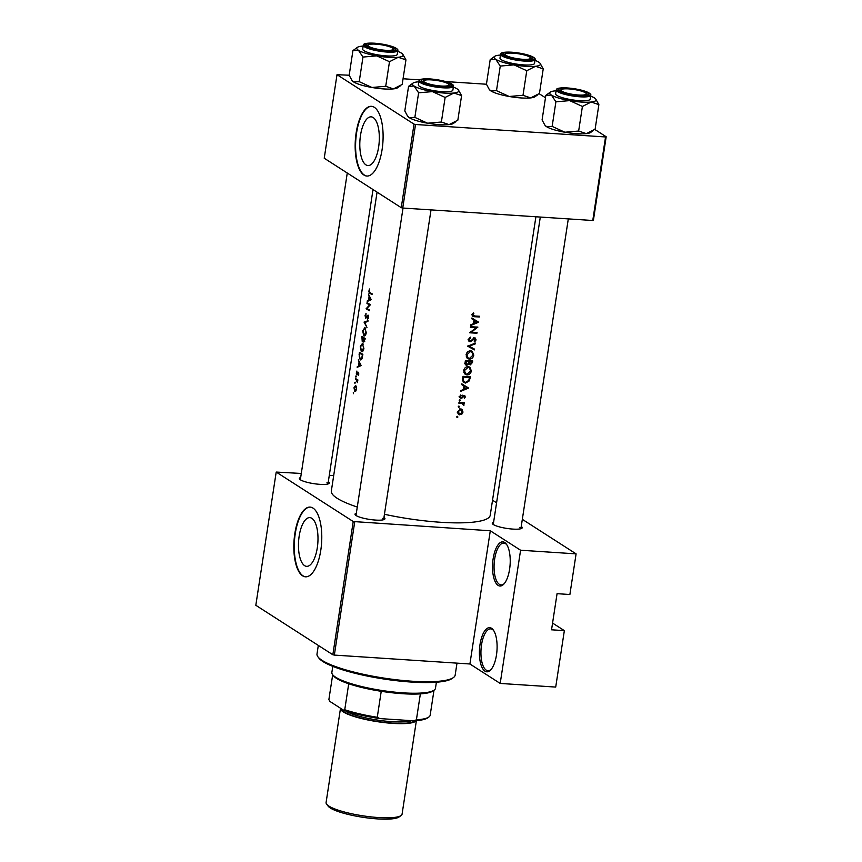<?xml version="1.0" encoding="UTF-8"?>
<svg xmlns="http://www.w3.org/2000/svg" width="862" height="862" viewBox="0 0 862 862"><rect width="100%" height="100%" fill="white"/><g stroke="black" fill="none" stroke-linecap="round" stroke-linejoin="round"><path stroke-width="1.29" d="M498.096 585.384A22.132 8.749 93.8 0 1 493.161 558.651A22.132 8.749 93.8 0 1 504.658 542.478A22.132 8.749 93.8 0 1 506.447 544.245A22.132 8.749 93.8 0 1 510.11 564.502A22.132 8.749 93.8 0 1 503.828 584.113A22.132 8.749 93.8 0 1 498.096 585.384M506.845 544.838A20.968 8.286 -86.2 0 0 505.552 543.674A20.968 8.286 -86.2 0 0 503.817 543.082A20.968 8.286 -86.2 0 0 494.368 561.216A20.968 8.286 -86.2 0 0 499.335 584.317A20.968 8.286 -86.2 0 0 501.07 584.921A20.968 8.286 -86.2 0 0 504.302 583.574M484.972 671.175A22.132 8.749 93.8 0 1 480.026 644.453A22.132 8.749 93.8 0 1 491.534 628.279A22.132 8.749 93.8 0 1 493.323 630.047A22.132 8.749 93.8 0 1 496.986 650.304A22.132 8.749 93.8 0 1 490.704 669.903A22.132 8.749 93.8 0 1 484.972 671.175M493.721 630.639A20.968 8.286 -86.2 0 0 492.428 629.476A20.968 8.286 -86.2 0 0 490.693 628.883A20.968 8.286 -86.2 0 0 481.244 647.006A20.968 8.286 -86.2 0 0 486.211 670.119A20.968 8.286 -86.2 0 0 487.946 670.722A20.968 8.286 -86.2 0 0 491.178 669.375M373.181 117.544A24.416 9.654 -86.2 0 0 371.156 116.844A24.416 9.654 -86.2 0 0 360.154 137.963A24.416 9.654 -86.2 0 0 365.941 164.868A24.416 9.654 -86.2 0 0 367.955 165.569A24.416 9.654 -86.2 0 0 378.968 144.46A24.416 9.654 -86.2 0 0 373.181 117.544M374.313 107.308A34.943 13.814 -86.2 0 0 371.414 106.317A34.943 13.814 -86.2 0 0 355.672 136.53A34.943 13.814 -86.2 0 0 363.947 175.051A34.943 13.814 -86.2 0 0 366.846 176.053A34.943 13.814 -86.2 0 0 382.588 145.829A34.943 13.814 -86.2 0 0 374.313 107.308M371.63 106.328A34.943 13.814 -86.2 0 0 356.071 136.832A34.943 13.814 -86.2 0 0 364.378 175.072A34.943 13.814 -86.2 0 0 367.05 176.063M311.85 518.321A24.416 9.654 -86.2 0 0 309.824 517.62A24.416 9.654 -86.2 0 0 298.823 538.739A24.416 9.654 -86.2 0 0 304.609 565.644A24.416 9.654 -86.2 0 0 306.635 566.345A24.416 9.654 -86.2 0 0 317.636 545.226A24.416 9.654 -86.2 0 0 311.85 518.321M312.981 508.084A34.943 13.814 -86.2 0 0 310.094 507.093A34.943 13.814 -86.2 0 0 294.341 537.306A34.943 13.814 -86.2 0 0 302.616 575.827A34.943 13.814 -86.2 0 0 305.514 576.818A34.943 13.814 -86.2 0 0 321.267 546.605A34.943 13.814 -86.2 0 0 312.981 508.084M310.309 507.104A34.943 13.814 -86.2 0 0 294.739 537.608A34.943 13.814 -86.2 0 0 303.047 575.848A34.943 13.814 -86.2 0 0 305.73 576.829M521.241 526.456A15.139 2.974 -171.3 0 1 521.822 528.309A15.139 2.974 -171.3 0 1 508.397 528.643A15.139 2.974 -171.3 0 1 493.376 524.559A15.139 2.974 -171.3 0 1 492.493 523.816A15.139 2.974 -171.3 0 1 493.603 522.232M493.258 524.495L540.302 217.062M383.956 517.448A15.139 2.974 -171.3 0 1 384.549 519.301A15.139 2.974 -171.3 0 1 371.123 519.635A15.139 2.974 -171.3 0 1 356.092 515.551A15.139 2.974 -171.3 0 1 355.219 514.808A15.139 2.974 -171.3 0 1 356.329 513.224M355.984 515.476A13.975 2.748 8.7 0 0 355.984 515.487L403.028 208.054M328.314 481.718A15.139 2.974 -171.3 0 1 328.896 483.56A15.139 2.974 -171.3 0 1 315.47 483.894A15.139 2.974 -171.3 0 1 300.45 479.822A15.139 2.974 -171.3 0 1 299.567 479.078A15.139 2.974 -171.3 0 1 300.687 477.483M300.332 479.746L347.267 173.025M471.783 318.768L473.981 320.114L473.432 323.692L470.878 324.715L470.76 325.491L478.636 322.226L471.902 317.992L471.783 318.768M473.863 338.076L475.393 339.779L474.229 341.277L474.574 341.945L476.115 339.887L474.736 337.872L470.221 341.104L469.197 339.477L470.695 337.818L470.426 337.128L468.432 339.423L470.102 341.815L475.027 338.691L473.4 337.645M469.294 341.557L468.68 340.899M470.221 341.104L468.001 339.833M475.447 338.087L474.736 337.872M475.436 343.098L467.592 346.158L474.402 349.886L474.52 349.132L469.176 346.201L475.328 343.863L475.436 343.098M468.163 366.641C465.771 366.738 464.273 368.052 463.67 370.574L465.264 374.431L466.924 374.948C469.316 374.841 470.792 373.494 471.363 370.919L469.844 367.158L468.163 366.641M470.296 376.737A80.371 15.775 -171.3 0 1 462.969 376.349L462.603 378.795L463.853 382.523L465.588 383.051L469.402 380.832L470.296 376.737M459.92 399.785L459.198 400.399L459.715 401.099L460.437 400.485L459.521 399.893M460.782 394.925L459.791 396.531L461.105 398.319L464.09 396.143L464.359 398.406L465.34 396.962L464.165 395.432L461.181 397.608L460.47 396.542L460.782 394.925M461.181 397.608L459.877 396.164M464.812 395.626L464.165 395.432M463.314 395.647L464.683 396.929M460.427 398.115L459.942 397.576M461.709 384.614L463.907 385.971L463.357 389.549L460.793 390.572L460.685 391.337L468.562 388.083L461.827 383.849L461.709 384.614M473.367 312.863L472.214 314.716L472.829 316.365L474.531 316.72A80.371 15.775 8.7 0 0 479.444 316.957L479.552 316.257A80.371 15.775 -171.3 0 1 474.714 316.009L472.969 314.802L473.874 313.315L473.367 312.863M471.654 314.652L473.378 315.761L472.29 314.371M461.084 402.619L463.842 405.528L463.465 403.459A80.371 15.775 8.7 0 0 464.241 403.502L464.349 402.791A80.371 15.775 -171.3 0 1 458.972 402.489L458.864 403.19A80.371 15.775 8.7 0 0 460.696 403.308L462.969 403.75L461.202 402.629M457.388 416.303L456.666 416.917L457.194 417.617L457.916 416.992L457 416.411M461.202 409.008L462.485 409.827L460.707 408.933L457.463 411.756L458.606 414.536L461.816 414.223L463.023 412.068L461.913 409.31M458.961 406.067L458.239 406.681L458.756 407.381L459.478 406.767L458.562 406.174M472.71 360.93A80.371 15.775 -171.3 0 1 465.394 360.542L465.071 362.676L466.784 365.337L468.896 363.915L470.307 364.906L472.473 362.471L472.71 360.93M468.346 363.559L468.96 364.044M465.922 365.057L465.275 364.367M470.577 350.834C468.185 350.931 466.687 352.246 466.083 354.767L467.678 358.624L469.337 359.142C471.729 359.034 473.216 357.687 473.788 355.112L472.257 351.362L470.577 350.834M477.893 327.097A80.371 15.775 -171.3 0 1 470.577 326.698L470.458 327.409A80.371 15.775 8.7 0 0 476.233 327.732L469.639 332.786A80.371 15.775 8.7 0 0 476.955 333.174L477.063 332.463A80.371 15.775 -171.3 0 1 471.331 332.172L477.893 327.097M535.905 216.771L490.23 515.26A80.371 15.775 -171.3 0 1 384.441 514.28M357.277 507.028A80.371 15.775 -171.3 0 1 337.128 498.268A80.371 15.775 -171.3 0 1 331.342 490.941L377.071 192.151M369.453 288.985L368.753 291.625L369.636 293.199A80.371 15.775 8.7 0 0 372.018 294.535L372.125 293.823A80.371 15.775 -171.3 0 1 369.776 292.509L369.453 288.985M371.231 299.696L368.386 293.985L369.098 296.582L368.548 300.17L367.244 301.474L371.231 299.696M370.466 304.663A80.371 15.775 -171.3 0 1 367.061 302.691L366.953 303.402A80.371 15.775 8.7 0 0 369.561 304.943L366.124 308.768A80.371 15.775 8.7 0 0 369.539 310.74L369.647 310.029A80.371 15.775 -171.3 0 1 366.9 308.477L370.466 304.663M365.876 318.186L367.945 315.804L367.654 319.274L368.602 317.507L368.042 315.093L365.639 317.464L366.07 313.402L365.035 315.384L365.693 318.218M366.609 317.41L365.639 317.464M367.395 316.074L368.537 315.848M368.02 320.675L364.076 322.151L366.975 327.463L364.745 322.507L367.902 321.429L368.02 320.675M364.992 327.571L362.686 330.717L363.742 335.889C364.917 336.309 365.757 335.253 366.275 332.732L364.604 327.441M362.482 341.772L363.139 340.727L363.753 342.063L365.283 338.507A80.371 15.775 -171.3 0 1 361.878 336.536L362.266 341.815M362.579 343.378L360.262 346.524L361.318 351.696C362.493 352.116 363.344 351.06 363.861 348.539L362.18 343.248M361.006 359.842L360.036 359.777L362.105 358.344L362.87 354.304A80.371 15.775 -171.3 0 1 359.465 352.342L359.088 354.788L360.521 359.939M361.146 365.553L358.312 359.831L359.023 362.439L358.473 366.016L357.17 367.331L361.146 365.553M356.89 371.048L356.275 373.138L356.728 374.614L358.269 372.977L358.215 375.379L358.818 374.108L358.366 372.265L356.825 373.892L356.89 371.048M357.568 373.871L356.825 373.892M358.01 373.041L358.797 373.02M356.092 375.875L355.898 377.2L355.834 376.047M357.881 379.916A80.371 15.775 -171.3 0 1 355.456 378.483L355.349 379.183A80.371 15.775 8.7 0 0 356.125 379.668L357.418 382.62L357.385 380.411A80.371 15.775 8.7 0 0 357.773 380.627L357.881 379.916M355.133 382.157L354.928 383.482L354.875 382.329M355.65 385.465L354.002 387.728L354.735 391.445L355.737 391.165L356.502 389.215L356.415 386.769L355.359 385.379M353.571 392.393L353.366 393.708L353.301 392.566M354.724 521.876L334.337 655.088L332.84 654.743L353.226 521.532L490.295 530.776L520.583 550.225L576.096 553.867L569.879 594.511L557.067 593.67L551.54 629.799L564.351 630.639L552.564 623.075M564.351 630.639L555.71 687.079L500.197 683.437L469.909 663.988L490.295 530.776M334.337 655.088L469.909 663.988M414.029 124.139L415.527 124.494L402.748 208.033L401.25 207.688L414.029 124.139L337.01 74.682L349.175 75.231L352.924 50.61L358.484 50.319L362.977 57.064L376.769 55.868L389.484 61.708L398.255 57.28L405.948 59.887L402.813 54.295A23.446 4.601 -171.3 0 1 398.255 57.28A23.446 4.601 -171.3 0 1 376.769 55.868A23.446 4.601 -171.3 0 1 358.484 50.319A23.446 4.601 8.7 0 1 357.407 47.345L352.924 50.61M403.06 78.765L419.751 79.864M445.676 81.567L486.459 84.239M402.748 208.033L592.765 220.5L605.544 136.961L606.18 136.756L594.812 129.451M545.474 97.772L539.17 93.721M606.18 136.756L593.401 220.295L592.765 220.5M415.527 124.494L605.544 136.961M337.01 74.682L324.231 158.22L401.25 207.688M353.226 521.532L276.206 472.064L301.301 473.464M329.295 475.307L333.691 475.587M576.096 553.867L522.329 519.344M496.577 502.805L492.536 500.208M332.84 654.743L255.82 605.286L276.206 472.064M568.306 218.894L520.896 528.718A13.975 2.748 8.7 0 0 519.883 527.447M431.022 209.886L383.612 519.711A13.975 2.748 8.7 0 0 382.609 518.439M373.02 189.554L327.969 483.97A13.975 2.748 8.7 0 0 326.967 482.698M520.583 550.225L500.197 683.437M358.667 366.652L357.288 366.565M359.95 366.113L358.473 366.016M360.413 365.208L358.872 365.844L359.303 363.021L360.973 365.251M360.381 365.951L358.872 365.844M356.275 376.414L355.737 376.382M357.816 380.347L356.933 380.282M356.771 379.28L355.349 379.183M478.248 316.192L479.444 316.957M473.195 315.643L472.247 315.567M473.281 312.938L473.874 313.315M472.505 313.876L473.163 314.296M356.189 389.031L354.842 390.734L354.282 387.9L355.543 386.176L356.523 389.053M355.963 390.874L354.842 390.734M356.2 386.165L355.327 386.111L356.232 386.219M355.316 382.696L354.778 382.653M359.669 353.248A80.371 15.775 8.7 0 0 362.374 354.81L361.814 357.741L360.144 359.066L359.26 356.459L359.669 353.248L361.113 353.345M361.652 359.26L360.144 359.066M363.462 348.367L361.426 350.985L360.585 346.696L362.471 344.089L363.883 348.388M362.88 351.168L361.426 350.985M363.214 344.057L362.137 343.981L363.268 344.143M364.798 339.014L363.85 341.352L363.645 338.378A80.371 15.775 8.7 0 0 364.798 339.014L365.208 339.035M364.712 341.438L363.85 341.352M364.734 341.406L364.109 341.363M365.24 338.475L363.645 338.378M363.29 338.173L362.169 341.04L362.083 337.441A80.371 15.775 8.7 0 0 363.29 338.173L364.852 338.27M362.988 341.126L362.169 341.04M363.01 341.093L362.417 341.05M363.527 337.538L362.083 337.441M365.887 332.56L363.85 335.178L362.999 330.889L364.885 328.282L366.296 332.592M365.294 335.361L363.85 335.178M365.639 328.25L364.561 328.174L365.682 328.336M365.725 322.151L364.098 322.043M365.488 322.237L364.076 322.151M368.279 318.563L367.524 318.509M367.546 308.865L366.124 308.768M367.234 308.682L366.156 308.607M370.261 304.997L369.561 304.943M368.365 303.499L366.953 303.402M368.742 300.795L367.363 300.709M370.035 300.267L368.548 300.17M370.498 299.351L368.947 299.998L369.378 297.164L371.059 299.394M370.455 300.095L368.947 299.998M466.988 387.016L468.562 388.083M466.978 387.07L466.234 387.372M461.72 384.571L463.907 385.971M467.161 387.965L464.165 389.215L464.596 386.392L467.161 387.965L464.596 386.392M463.476 388.773L464.165 389.215M464.629 396.498L465.34 396.962M462.969 395.927L463.573 396.315M461.213 397.608L461.978 398.104M460.265 397.005L459.381 397.22M460.62 395.055L461.213 395.432M463.034 402.726L464.241 403.502M462.247 402.683L463.465 403.459M461.795 402.392L462.474 403.858M463.497 404.515L464.122 404.914M460.976 408.965L461.353 409.827M462.409 411.67L463.023 412.068M461.213 413.835L461.816 414.223M458.778 413.782L459.791 414.913M459.899 414.202L458.131 411.788L460.599 409.644L462.377 412.036L459.899 414.202L457.259 412.801M457.528 411.411L458.131 411.788M459.694 409.062L461.504 409.924L459.812 408.836M462.926 376.651L463.627 377.103A80.371 15.775 8.7 0 0 469.445 377.416L468.788 380.39L469.402 380.832M464.402 381.963L465.588 383.051M463.896 381.963L463.077 381.834M468.249 376.651L469.445 377.416M468.788 380.39L465.695 382.34L464.359 381.941L463.336 380.282L463.627 377.103M462.506 379.754L463.336 380.282M462.592 380.81L464.359 381.941M468.971 366.77L469.639 367.945M470.674 370.466L471.363 370.919M465.76 373.86L466.924 374.948M465.232 373.86L464.478 373.742M470.63 370.929L467.032 374.237L465.695 373.828L464.435 370.595L468.055 367.341L469.37 367.751L470.63 370.929M463.745 370.154L464.435 370.595M463.831 372.61L465.695 373.828M467.085 366.727L468.055 367.341M469.37 367.751L467.646 366.641M469.434 363.742L468.799 363.85M465.868 364.13L465.211 364.238M470.674 360.844L471.87 361.609L470.404 364.195L468.249 362.977M470.404 364.195L469.542 361.501A80.371 15.775 8.7 0 0 471.87 361.609M468.788 361.534L469.467 361.975M468.325 360.715L469.542 361.501M467.57 360.672L468.799 361.458L468.411 363.408L466.902 364.626L464.672 363.355M466.902 364.626L466.051 361.297A80.371 15.775 8.7 0 0 468.799 361.458M465.189 361.857L465.9 362.309M465.351 360.844L466.051 361.297M471.385 350.963L472.053 352.138M473.087 354.67L473.788 355.112M468.185 358.053L469.337 359.142M467.646 358.053L466.902 357.935M473.044 355.122L469.456 358.43L468.12 358.021L466.848 354.788L470.469 351.545L471.794 351.944L473.044 355.122M466.17 354.347L466.848 354.788M466.245 356.814L468.12 358.021M469.51 350.92L470.469 351.545M471.794 351.944L470.059 350.834M474.639 343.421L475.328 343.863M468.465 345.748L469.176 346.201M472.915 348.259L474.402 349.886M472.829 348.873L467.667 346.039M469.984 337.354L470.695 337.818M468.519 339.046L469.197 339.477M475.415 339.434L476.115 339.887M473.087 338.701L473.637 339.057M472.193 339.714L472.753 340.081M469.154 340.576L468.583 340.705M470.771 331.816L471.331 332.172M475.77 332.409L476.955 333.174M475.037 326.967L476.233 327.732M477.063 321.16L478.636 322.226M477.052 321.214L476.309 321.515M471.794 318.724L473.981 320.114M477.236 322.108L474.24 323.369L474.682 320.535L477.236 322.108L474.682 320.535M473.55 322.916L474.24 323.369M453.347 677.618L452.054 678.523A68.723 13.49 -171.3 0 1 411.443 682.068A68.723 13.49 -171.3 0 1 318.951 658.159L317.992 656.898A69.887 13.717 8.7 0 0 412.047 681.217A69.887 13.717 8.7 0 0 453.347 677.618A69.887 13.717 8.7 0 0 455.168 675.108L457 663.137M318.315 645.412L317 653.967A69.887 13.717 8.7 0 0 317.992 656.898M368.914 46.451A12.811 2.511 8.7 0 0 384.14 50.179A12.811 2.511 8.7 0 0 393.147 48.617A12.811 2.511 8.7 0 0 392.404 47.992A12.811 2.511 8.7 0 0 379.689 44.544A12.811 2.511 8.7 0 0 368.333 44.824A12.811 2.511 8.7 0 0 368.914 46.451M393.147 48.617L394.106 49.877A13.975 2.748 -171.3 0 1 394.3 50.459L394.3 50.459M366.673 46.236L366.673 46.236A13.975 2.748 -171.3 0 1 367.04 45.729L368.333 44.824M540.097 63.303A23.446 4.601 8.7 0 1 535.539 66.288A23.446 4.601 -171.3 0 1 525.96 66.331A23.446 4.601 -171.3 0 1 514.054 64.876L526.768 70.716L535.539 66.288L543.222 68.895L540.097 63.303A23.446 4.601 8.7 0 0 538.739 62.15A23.446 4.601 -171.3 0 0 534.99 60.351M523.568 59.844A15.139 2.974 -171.3 0 1 503.192 54.575A15.139 2.974 -171.3 0 1 512.319 52.614A15.139 2.974 -171.3 0 1 527.684 55.373A15.139 2.974 -171.3 0 1 532.522 59.058A15.139 2.974 -171.3 0 1 523.568 59.844M503.958 55.243L503.958 55.243A13.975 2.748 -171.3 0 1 504.313 54.737L505.606 53.832A12.811 2.511 8.7 0 0 506.199 55.459A12.811 2.511 8.7 0 0 521.424 59.187A12.811 2.511 8.7 0 0 530.432 57.625A12.811 2.511 8.7 0 0 529.688 57A12.811 2.511 8.7 0 0 516.974 53.552A12.811 2.511 8.7 0 0 505.606 53.832M523.74 64.909A17.466 3.426 8.7 0 0 534.526 63.389L535.108 59.543A17.466 3.426 -171.3 0 1 524.333 61.073A17.466 3.426 -171.3 0 1 500.563 54.263L499.982 58.099A17.466 3.426 8.7 0 0 523.74 64.909M543.222 68.895L539.461 93.473L530.701 97.902L523.008 95.294L526.768 70.716M523.008 95.294L509.216 96.49L496.49 90.661L500.262 66.072L514.054 64.876A23.446 4.601 -171.3 0 1 495.769 59.338L500.262 66.072M496.49 90.661L490.931 90.941L489.12 89.206L486.437 84.196L490.198 59.618L495.769 59.338A23.446 4.601 -171.3 0 1 494.691 56.353A23.446 4.601 -171.3 0 1 498.969 55.19A23.446 4.601 -171.3 0 1 500.445 55.071M494.691 56.353L490.198 59.618M537.457 94.992L534.979 96.738A23.446 4.601 -171.3 0 1 530.701 97.902A23.446 4.601 -171.3 0 1 509.216 96.49A23.446 4.601 -171.3 0 1 490.931 90.941A23.446 4.601 -171.3 0 1 489.573 89.788L489.12 89.206M531.585 59.467L531.585 59.467A13.975 2.748 -171.3 0 0 531.391 58.885L530.432 57.625M448.046 83.722A12.811 2.511 8.7 0 0 435.332 80.274A12.811 2.511 8.7 0 0 423.975 80.554A12.811 2.511 8.7 0 0 424.567 82.181A12.811 2.511 8.7 0 0 439.792 85.909A12.811 2.511 8.7 0 0 448.79 84.357A12.811 2.511 8.7 0 0 448.046 83.722M422.315 81.965L422.315 81.965A13.975 2.748 -171.3 0 1 422.682 81.47L423.975 80.554M448.79 84.357L449.748 85.607A13.975 2.748 -171.3 0 1 449.953 86.2L449.953 86.2M595.739 99.044A23.446 4.601 8.7 0 1 591.181 102.028A23.446 4.601 -171.3 0 1 581.602 102.072A23.446 4.601 -171.3 0 1 569.696 100.617L582.41 106.446L591.181 102.028L598.874 104.636L595.739 99.044A23.446 4.601 8.7 0 0 594.381 97.891A23.446 4.601 -171.3 0 0 590.632 96.091M579.21 95.574A15.139 2.974 -171.3 0 1 558.835 90.305A15.139 2.974 -171.3 0 1 567.961 88.355A15.139 2.974 -171.3 0 1 583.337 91.113A15.139 2.974 -171.3 0 1 588.164 94.798A15.139 2.974 -171.3 0 1 579.21 95.574M559.6 90.973L559.6 90.973A13.975 2.748 -171.3 0 1 559.966 90.478L561.259 89.562A12.811 2.511 8.7 0 0 561.841 91.189A12.811 2.511 8.7 0 0 577.066 94.917A12.811 2.511 8.7 0 0 586.074 93.365A12.811 2.511 8.7 0 0 585.33 92.73A12.811 2.511 8.7 0 0 572.616 89.282A12.811 2.511 8.7 0 0 561.259 89.562M579.383 100.649A17.466 3.426 8.7 0 0 590.168 99.119L590.75 95.283A17.466 3.426 -171.3 0 1 579.975 96.803A17.466 3.426 -171.3 0 1 556.216 89.993L555.624 93.839A17.466 3.426 8.7 0 0 579.383 100.649M598.874 104.636L595.114 129.214L586.343 133.632L578.65 131.035L582.41 106.446M578.65 131.035L564.858 132.231L552.143 126.391L555.904 101.813L569.696 100.617A23.446 4.601 -171.3 0 1 551.411 95.068L555.904 101.813M552.143 126.391L546.573 126.682L544.762 124.936L542.079 119.937L545.851 95.359L551.411 95.068A23.446 4.601 -171.3 0 1 550.333 92.094A23.446 4.601 -171.3 0 1 554.611 90.93A23.446 4.601 -171.3 0 1 556.087 90.801M550.333 92.094L545.851 95.359M593.099 130.733L590.621 132.468A23.446 4.601 -171.3 0 1 586.343 133.632A23.446 4.601 -171.3 0 1 564.858 132.231A23.446 4.601 -171.3 0 1 546.573 126.682A23.446 4.601 -171.3 0 1 545.215 125.529L544.762 124.936M587.227 95.208L587.227 95.208A13.975 2.748 -171.3 0 0 587.033 94.615L586.074 93.365M461.59 95.617L457.83 120.206L449.059 124.624A23.446 4.601 -171.3 0 1 439.491 124.667A23.446 4.601 -171.3 0 1 427.574 123.212L414.859 117.383L418.62 92.805L432.412 91.609L445.137 97.438L453.897 93.021L461.59 95.617L458.455 90.036A23.446 4.601 -171.3 0 1 453.897 93.021A23.446 4.601 -171.3 0 1 432.412 91.609A23.446 4.601 -171.3 0 1 414.126 86.06L418.62 92.805M455.826 121.714L453.347 123.46A23.446 4.601 -171.3 0 1 449.059 124.624L441.376 122.016L427.574 123.212A23.446 4.601 -171.3 0 1 409.299 117.674L407.489 115.928L404.806 110.929L408.566 86.34L414.126 86.06A23.446 4.601 8.7 0 1 413.049 83.086L408.566 86.34M413.049 83.086A23.446 4.601 8.7 0 1 417.327 81.922A23.446 4.601 -171.3 0 1 418.813 81.793M430.677 79.336A15.139 2.974 -171.3 0 1 446.053 82.105A15.139 2.974 -171.3 0 1 450.88 85.78A15.139 2.974 -171.3 0 1 441.937 86.566A15.139 2.974 -171.3 0 1 421.55 81.297A15.139 2.974 -171.3 0 1 430.677 79.336M418.932 80.985L418.35 84.821A17.466 3.426 8.7 0 0 442.109 91.641A17.466 3.426 8.7 0 0 452.884 90.111L453.477 86.275A17.466 3.426 -171.3 0 1 442.691 87.795A17.466 3.426 -171.3 0 1 418.932 80.985C419.492 79.886 418.867 78.625 430.019 78.927C438.812 79.66 445.816 81.19 450.998 83.517C453.11 84.735 453.94 85.661 453.477 86.275M441.376 122.016L445.137 97.438M414.859 117.383L409.299 117.674A23.446 4.601 -171.3 0 1 407.941 116.51L407.489 115.928M453.347 87.073A23.446 4.601 -171.3 0 1 457.097 88.883A23.446 4.601 -171.3 0 1 458.455 90.036M405.948 59.887L402.188 84.465L393.417 88.894A23.446 4.601 -171.3 0 1 383.838 88.937A23.446 4.601 -171.3 0 1 371.931 87.482L359.217 81.642L362.977 57.064M400.173 85.984L397.694 87.73A23.446 4.601 -171.3 0 1 393.417 88.894L385.723 86.286L371.931 87.482A23.446 4.601 -171.3 0 1 353.646 81.933L351.836 80.188L349.164 75.188M357.407 47.345A23.446 4.601 8.7 0 1 361.684 46.182A23.446 4.601 -171.3 0 1 363.161 46.052M375.035 43.606A15.139 2.974 -171.3 0 1 390.411 46.365A15.139 2.974 -171.3 0 1 395.238 50.05A15.139 2.974 -171.3 0 1 386.284 50.826A15.139 2.974 -171.3 0 1 365.908 45.557A15.139 2.974 -171.3 0 1 375.035 43.606M363.29 45.255L362.697 49.091A17.466 3.426 8.7 0 0 386.456 55.901A17.466 3.426 8.7 0 0 397.242 54.371L397.824 50.535A17.466 3.426 -171.3 0 1 387.049 52.065A17.466 3.426 -171.3 0 1 363.29 45.255C363.85 44.156 363.225 42.895 374.377 43.197C383.17 43.919 390.163 45.449 395.356 47.776C397.468 49.005 398.287 49.921 397.824 50.535M385.723 86.286L389.484 61.708M359.217 81.642L353.646 81.933A23.446 4.601 -171.3 0 1 352.289 80.78L351.836 80.188M397.705 51.343A23.446 4.601 -171.3 0 1 401.455 53.142A23.446 4.601 -171.3 0 1 402.813 54.295M332.786 666.369L331.859 672.414A52.41 10.29 8.7 0 0 332.592 674.612A52.41 10.29 8.7 0 0 403.136 692.854A52.41 10.29 8.7 0 0 434.114 690.15A52.41 10.29 8.7 0 0 435.472 688.275L436.398 682.219M434.114 690.15L432.821 691.065A51.246 10.064 -171.3 0 1 420.365 693.878A51.246 10.064 -171.3 0 1 402.532 693.705A51.246 10.064 -171.3 0 1 381.23 691.302A51.246 10.064 -171.3 0 1 348.722 683.771A51.246 10.064 -171.3 0 1 333.551 675.873L332.592 674.612M433.995 690.236L430.149 715.341A51.246 10.064 8.7 0 1 428.845 717.022A51.246 10.064 8.7 0 1 416.4 719.845L413.501 720.794L379.808 718.585A50.082 9.827 -171.3 0 1 343.475 710.148L329.823 701.388L328.885 699.545L332.689 674.731M381.23 691.302L377.265 717.27L379.808 718.585M420.365 693.878L416.4 719.845M343.475 710.148L344.746 709.728A51.246 10.064 8.7 0 0 377.265 717.27M348.722 683.771L344.746 709.728M428.845 717.022L427.552 717.938A50.082 9.827 -171.3 0 1 413.501 720.794M401.067 815.56L398.998 817.014A36.57 7.176 -171.3 0 1 377.384 818.9A36.57 7.176 -171.3 0 1 328.163 806.175L326.623 804.171A38.434 7.542 8.7 0 0 378.353 817.542A38.434 7.542 8.7 0 0 401.067 815.56A38.434 7.542 8.7 0 0 402.069 814.181L416.389 720.61M340.522 708.252A38.434 7.542 8.7 0 0 340.49 708.402L326.084 802.554A38.434 7.542 8.7 0 0 326.623 804.171M340.49 708.402A38.434 7.542 8.7 0 0 392.76 723.38A38.434 7.542 8.7 0 0 416.249 720.621M371.145 293.295L369.636 293.199M357.611 379.765L356.125 379.668M472.818 315.621L474.531 316.72M462.323 396.746L462.894 397.113M459.457 402.522L460.696 403.308M469.37 377.901L470.049 378.332M462.786 377.556L463.497 378.009M471.805 362.04L472.473 362.471M524.171 60.232A16.777 3.297 8.7 0 0 533.319 57.237A16.777 3.297 8.7 0 0 511.716 52.226A16.777 3.297 8.7 0 0 502.568 55.222A16.777 3.297 8.7 0 0 524.171 60.232M579.814 95.962A16.777 3.297 8.7 0 0 588.962 92.967A16.777 3.297 8.7 0 0 567.358 87.956A16.777 3.297 8.7 0 0 558.22 90.952A16.777 3.297 8.7 0 0 579.814 95.962M430.073 78.948A16.777 3.297 8.7 0 0 420.936 81.944A16.777 3.297 8.7 0 0 442.54 86.954A16.777 3.297 8.7 0 0 451.677 83.959A16.777 3.297 8.7 0 0 430.073 78.948M374.431 43.219A16.777 3.297 8.7 0 0 365.294 46.214A16.777 3.297 8.7 0 0 386.898 51.214A16.777 3.297 8.7 0 0 396.035 48.229A16.777 3.297 8.7 0 0 374.431 43.219M414.891 720.718A37.271 7.316 -171.3 0 1 392.329 723.11A37.271 7.316 -171.3 0 1 341.632 708.973M345.436 710.838A36.107 7.09 8.7 0 0 392.07 721.699A36.107 7.09 8.7 0 0 411.67 720.675M358.193 372.955L358.797 372.998M367.837 315.772L368.527 315.815M464.392 396.24L462.711 395.162M460.847 397.511L459.112 396.401M535.108 59.543C535.571 58.939 534.752 58.013 532.641 56.784C527.447 54.457 520.454 52.938 511.651 52.205C500.348 51.914 501.231 53.153 500.563 54.263M590.75 95.283C591.213 94.669 590.395 93.753 588.283 92.525C583.089 90.198 576.096 88.667 567.304 87.946C555.99 87.655 556.874 88.883 556.216 89.993"/></g></svg>
